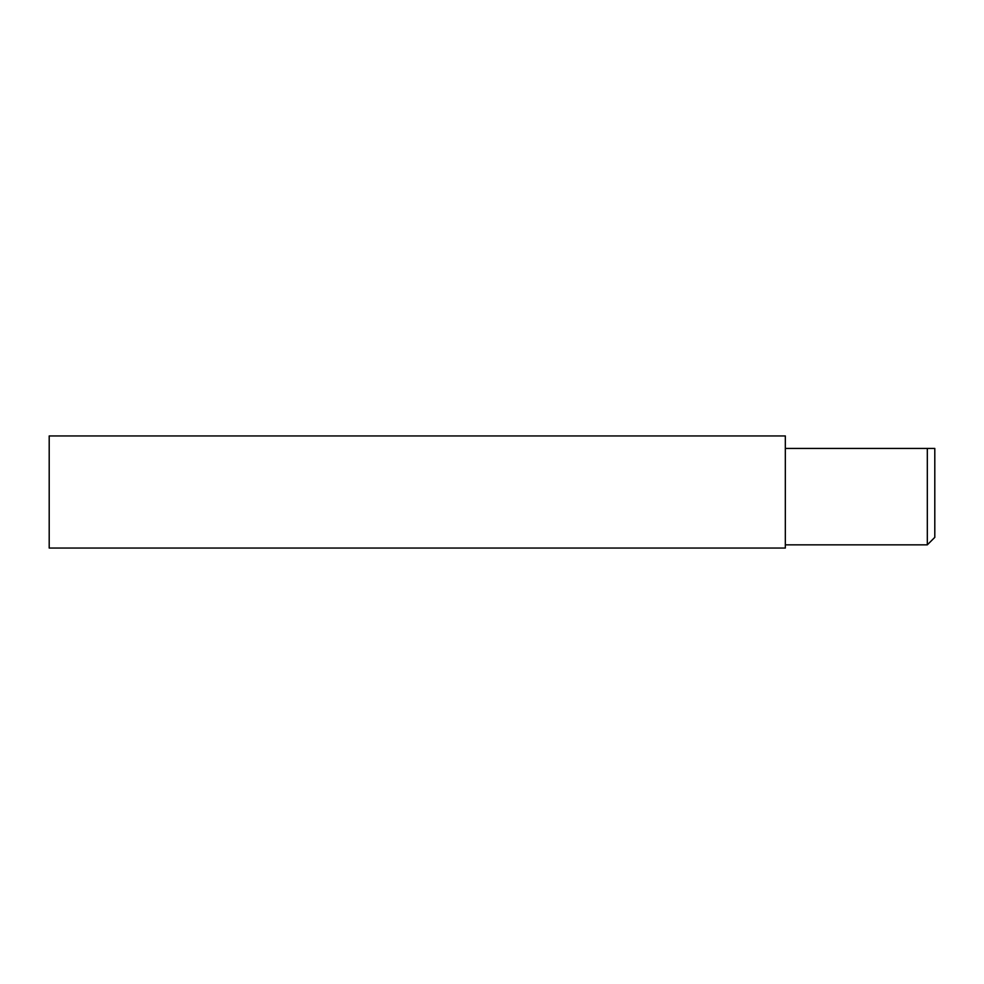 <?xml version="1.0" encoding="UTF-8"?>
<svg xmlns="http://www.w3.org/2000/svg" width="984" height="984" viewBox="0 0 984 984"><rect width="100%" height="100%" fill="white"/><g stroke="black" fill="none" stroke-linecap="round" stroke-linejoin="round"><path stroke-width="1.48" d="M785.33 548.051L785.33 435.949L49.2 435.949L49.2 548.051L785.33 548.051M927.322 544.841L927.322 448.433L934.8 448.433L934.8 537.362L927.322 544.841L785.33 544.841M785.33 448.433L927.322 448.433"/></g></svg>

